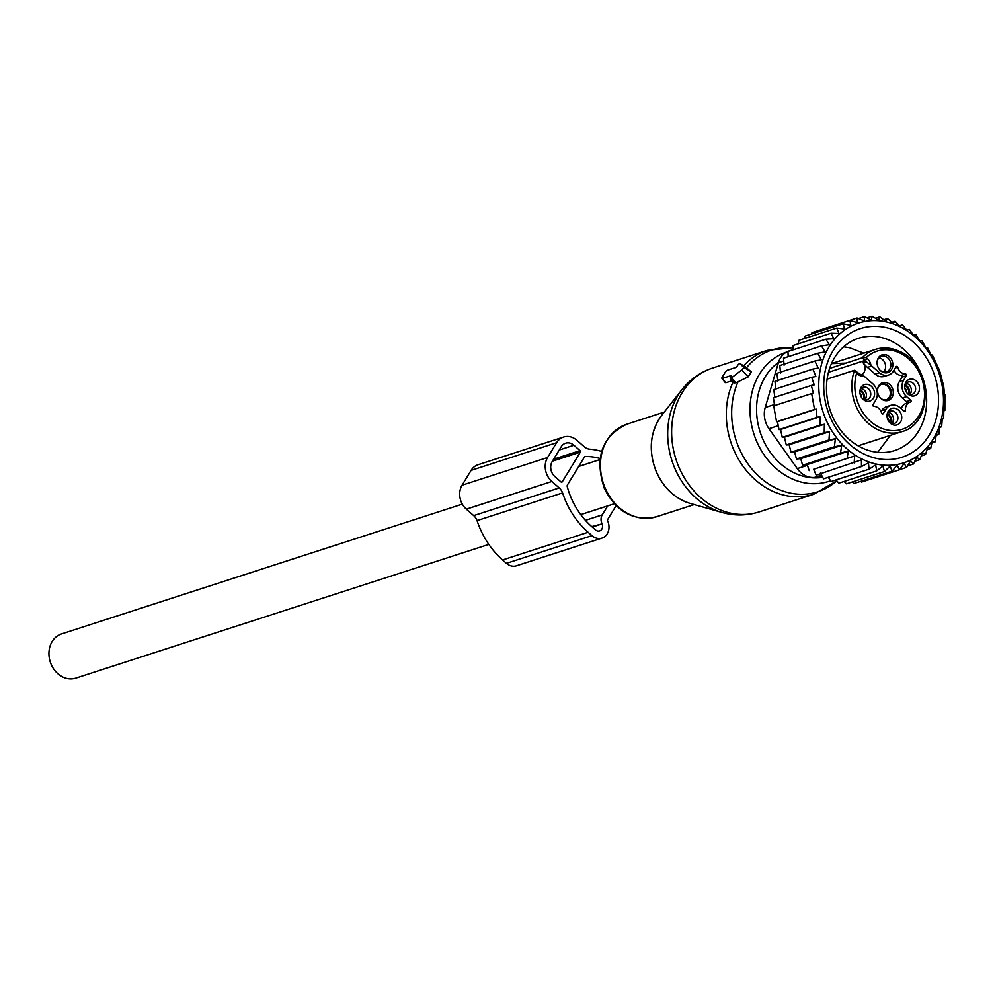 <?xml version="1.0" encoding="UTF-8"?>
<svg xmlns="http://www.w3.org/2000/svg" width="995" height="995" viewBox="0 0 995 995"><rect width="100%" height="100%" fill="white"/><g stroke="black" fill="none" stroke-linecap="round" stroke-linejoin="round"><path stroke-width="1.49" d="M722.37 378.423L731.499 375.476L730.529 377.068A2.164 0.697 -48.7 0 0 730.218 378.287A2.164 0.697 -48.7 0 0 731.362 377.938L741.685 370.016A2.164 0.697 -48.7 0 0 743.427 367.167L740.056 363.672A2.164 0.697 -48.7 0 0 740.006 363.635A2.164 0.697 -48.7 0 0 737.469 365.65L736.511 367.242L727.382 370.202A2.164 0.697 -48.7 0 0 725.243 372.217L722.233 377.155A2.164 0.697 -48.7 0 0 721.922 378.374A2.164 0.697 -48.7 0 0 722.37 378.423L725.94 382.727L732.133 380.724M730.218 378.287L733.887 382.963L735.952 382.776L748.19 376.881L751.262 371.831L745.367 366.832M725.255 382.627L725.94 382.727M488.806 544.402L75.807 678.13A23.221 19.315 -107.9 0 1 72.71 678.801A23.221 19.315 -107.9 0 1 49.75 660.158A23.221 19.315 -107.9 0 1 61.503 633.939L462.302 504.154M861.297 388.547A6.48 5.398 -107.9 0 1 866.235 397.341A6.48 5.398 -107.9 0 1 864.916 399.754M906.184 383.286A6.48 5.398 -107.9 0 1 911.121 392.08A6.48 5.398 -107.9 0 1 909.816 394.493M888.448 412.39A6.48 5.398 -107.9 0 1 889.717 412.813A6.48 5.398 -107.9 0 1 892.08 423.609M859.904 391.259A6.48 5.398 -107.9 0 1 859.979 390.973A6.48 5.398 -107.9 0 1 863.25 387.291A6.48 5.398 -107.9 0 1 868.983 389.269A6.48 5.398 -107.9 0 1 870.513 395.96A6.48 5.398 -107.9 0 1 867.242 399.629A6.48 5.398 -107.9 0 1 862.205 398.373M904.791 385.998A6.48 5.398 -107.9 0 1 904.865 385.712A6.48 5.398 -107.9 0 1 908.136 382.03A6.48 5.398 -107.9 0 1 913.87 384.008A6.48 5.398 -107.9 0 1 915.4 390.687A6.48 5.398 -107.9 0 1 912.129 394.368A6.48 5.398 -107.9 0 1 907.092 393.112M887.067 415.102A6.48 5.398 -107.9 0 1 890.413 411.146A6.48 5.398 -107.9 0 1 893.995 411.433A6.48 5.398 -107.9 0 1 897.9 417.751A6.48 5.398 -107.9 0 1 894.405 423.472A6.48 5.398 -107.9 0 1 890.811 423.186A6.48 5.398 -107.9 0 1 889.368 422.216M874.282 396.147A8.669 7.214 -107.9 0 1 862.64 398.858A8.669 7.214 -107.9 0 1 859.966 390.612A8.669 7.214 -107.9 0 1 860.19 389.48A8.669 7.214 -107.9 0 1 869.369 384.953A8.669 7.214 -107.9 0 1 874.282 396.147M905.089 384.219A8.669 7.214 -107.9 0 1 914.256 379.692A8.669 7.214 -107.9 0 1 919.169 390.886A8.669 7.214 -107.9 0 1 907.527 393.597A8.669 7.214 -107.9 0 1 904.853 385.351A8.669 7.214 -107.9 0 1 905.089 384.219M892.279 424.517A8.669 7.214 -107.9 0 1 889.804 422.713A8.669 7.214 -107.9 0 1 887.13 414.455A8.669 7.214 -107.9 0 1 896.52 408.796A8.669 7.214 -107.9 0 1 901.445 419.989A8.669 7.214 -107.9 0 1 892.279 424.517M899.405 381.52L903.684 380.14A11.878 9.888 -107.9 0 0 906.607 396.607L902.341 397.988A11.878 9.888 72.1 0 1 899.405 381.52L902.079 377.117A1.082 0.895 72.1 0 0 901.221 375.389L905.487 373.996A8.644 7.189 -107.9 0 1 897.739 367.192A1.082 0.895 -107.9 0 0 896.097 366.732L893.423 371.123A11.878 9.888 -107.9 0 1 888.622 375.015A11.878 9.888 -107.9 0 1 879.456 372.764L871.757 366.011A32.4 26.964 -107.9 0 1 870.948 365.277L866.147 361.633A8.097 6.741 -107.9 0 0 865.028 360.439A2.164 0.697 -48.7 0 0 867.18 358.424L866.185 357.553L862.118 357.877L829.631 368.399M905.487 373.996A1.082 0.895 -107.9 0 1 906.358 375.737L902.079 377.117M903.684 380.14L906.358 375.737M906.607 396.607L910.711 400.214A1.082 0.895 -107.9 0 1 910.487 402.079A8.644 7.189 -107.9 0 0 910.064 402.191A8.644 7.189 -107.9 0 0 905.425 410.388A1.082 0.895 -107.9 0 1 904.02 411.209L899.915 407.602A11.878 9.888 -107.9 0 0 890.736 405.351A11.878 9.888 -107.9 0 0 885.948 409.243L883.274 413.634A1.082 0.895 -107.9 0 1 881.632 413.174A8.644 7.189 -107.9 0 0 873.871 406.37A1.082 0.895 -107.9 0 1 873.013 404.629L875.687 400.239A11.878 9.888 -107.9 0 0 872.752 383.759L865.065 377.005A32.4 26.964 -107.9 0 0 864.232 376.297A10.261 8.532 -107.9 0 1 857.653 374.07L854.593 370.227L827.106 379.132M882.689 372.13A9.291 7.724 -107.9 0 1 880.04 370.19A9.291 7.724 -107.9 0 1 877.167 361.347A9.291 7.724 -107.9 0 1 887.241 355.277A9.291 7.724 -107.9 0 1 892.515 367.279A9.291 7.724 -107.9 0 1 882.689 372.13M857.516 372.789A2.164 0.697 131.3 0 1 857.939 372.814L854.593 370.227A43.208 35.944 -107.9 0 0 877.951 429.753A43.208 35.944 -107.9 0 0 901.856 431.656L858.113 445.822M858.797 373.71L864.232 376.297M890.736 405.351L886.458 406.744A11.878 9.888 72.1 0 0 881.669 410.624L881.072 411.607M906.221 403.46A8.644 7.189 72.1 0 0 905.798 403.584A8.644 7.189 72.1 0 0 901.333 408.846M906.42 403.373A1.082 0.895 72.1 0 0 906.433 401.594L910.711 400.214M902.341 397.988L906.433 401.594M894.02 370.14A8.644 7.189 72.1 0 0 901.221 375.389M888.622 375.015L884.356 376.396A11.878 9.888 -107.9 0 1 875.177 374.145L867.478 367.391L871.757 366.011M861.757 374.829A8.097 6.741 72.1 0 0 864.108 364.431A8.097 6.741 72.1 0 0 863.013 362.64A32.4 26.964 72.1 0 0 867.478 367.391M877.13 361.67A8.171 6.791 -107.9 0 1 881.421 356.272A8.171 6.791 -107.9 0 1 885.948 356.633A8.171 6.791 -107.9 0 1 890.873 364.593A8.171 6.791 -107.9 0 1 886.458 371.807A8.171 6.791 -107.9 0 1 881.943 371.446A8.171 6.791 -107.9 0 1 879.816 369.953M883.125 399.99A9.291 7.724 72.1 0 0 892.963 395.139A9.291 7.724 72.1 0 0 887.689 383.137A9.291 7.724 72.1 0 0 877.615 389.207A9.291 7.724 72.1 0 0 880.475 398.05A9.291 7.724 72.1 0 0 883.125 399.99M879.02 357.79A8.171 6.791 -107.9 0 1 880.699 358.337A8.171 6.791 -107.9 0 1 883.622 371.993M880.252 397.813A8.171 6.791 72.1 0 0 882.378 399.306A8.171 6.791 72.1 0 0 886.893 399.667A8.171 6.791 72.1 0 0 891.309 392.453A8.171 6.791 72.1 0 0 886.383 384.493A8.171 6.791 72.1 0 0 881.868 384.132A8.171 6.791 72.1 0 0 877.578 389.53M881.383 384.306A8.171 6.791 -107.9 0 1 885.413 384.804A8.171 6.791 -107.9 0 1 890.326 392.465A8.171 6.791 -107.9 0 1 886.408 399.803M860.376 389.878A8.097 6.89 -105.2 0 1 864.506 399.667M860.066 390.674A7.189 6.119 -105.2 0 1 863.747 399.381M859.966 393.174A5.945 5.05 -105.2 0 1 861.769 397.813M887.54 413.721A8.097 6.89 -105.2 0 1 891.669 423.509M887.217 414.517A7.189 6.119 -105.2 0 1 890.911 423.223M887.13 417.017A5.945 5.05 -105.2 0 1 888.933 421.656M905.263 384.617A8.097 6.89 -105.2 0 1 909.405 394.393M904.952 385.413A7.189 6.119 -105.2 0 1 908.634 394.119M904.853 387.913A5.945 5.05 -105.2 0 1 906.656 392.552M802.579 465.212L840.514 452.936L848.262 451.282L807.219 464.565L802.579 465.212L800.726 458.658L841.733 445.374L834.407 446.743L835.352 438.745L828.959 439.952L829.544 431.668L824.221 432.688L824.37 424.268L820.203 425.076L819.905 416.768L816.994 417.34L816.236 409.132L814.507 409.467L811.671 393.572L813.4 393.236L811.311 385.451L814.233 384.878L811.696 377.292L815.863 376.483L812.878 369.07L818.201 368.038L814.893 361.011L821.285 359.804L817.753 353.262L825.091 351.894L821.447 345.912L783.525 358.2L784.072 365.177M821.447 345.912L829.283 344.718L825.9 339.208L833.798 338.748L831.036 333.226L838.947 333.487L836.807 328.051L844.643 329.022L843.126 323.748L850.812 325.402L849.904 320.365L857.379 322.678L857.068 317.965L864.257 320.887L864.506 316.572L871.359 320.054L872.13 316.199L878.585 320.191L879.841 316.858L885.836 321.285L887.528 318.537L893.025 323.338L895.09 321.211L900.04 326.323L902.428 324.855L906.806 330.178L909.442 329.407L913.223 334.88L916.047 334.817L919.691 340.8L922.154 341.011L925.698 347.566L927.601 347.802L930.91 354.829L932.34 355.053L939.566 370.414L943.695 386.159L944.516 394.294M833.711 433.758A73.443 61.105 -107.9 0 1 840.601 333.188A73.443 61.105 -107.9 0 1 928.559 352.143A73.443 61.105 72.1 0 1 921.656 452.725A73.443 61.105 72.1 0 1 833.711 433.758M902.428 324.855L899.53 325.788M895.09 321.211L891.818 322.268M887.528 318.537L883.771 319.756M879.841 316.858L875.5 318.263M872.13 316.199L867.043 317.84M864.506 316.572L858.474 318.524M857.068 317.965L819.096 330.34M849.904 320.365L811.982 332.641L811.485 333.984M843.126 323.748L805.204 336.024L804.569 338.487M836.807 328.051L798.885 340.327L798.338 343.81M831.036 333.226L793.114 345.501L792.866 349.904M825.9 339.208L787.965 351.484L788.177 356.683M814.893 361.011L776.971 373.299L777.816 381.122M812.878 369.07L774.956 381.346L775.951 389.406M811.696 377.292L773.774 389.58L774.881 397.627M811.311 385.451L773.389 397.739L774.632 405.786M811.671 393.572L773.749 405.848L775.105 413.82L776.585 421.743L814.507 409.467M816.236 409.132L777.468 421.681L779.06 429.616L816.994 417.34M819.905 416.768L780.565 429.504L782.281 437.352L820.203 425.076M824.37 424.268L784.458 437.191L786.286 444.976L824.221 432.688M829.544 431.668L789.147 444.753L791.037 452.228L828.959 439.952M860.526 481.393L861.57 482.065L899.492 469.789L904.107 463.483L906.656 467.389L910.674 460.76L913.435 464.006L916.855 457.14L919.753 459.702L922.552 452.675L925.524 454.528L927.688 447.414L930.661 448.546L932.203 441.432L935.113 441.842L936.345 434.28L938.807 434.492L939.753 426.494L941.668 426.743L942.253 418.447L943.683 418.684L943.832 410.251L944.864 410.462L944.889 394.182M852.267 481.966L854.12 483.471L892.055 471.182L897.229 465.274L899.492 469.789M844.083 481.468L846.496 483.831L884.431 471.555L890.127 466.108L892.055 471.182M836.049 479.901L838.797 483.172L876.719 470.896L882.913 465.971L884.431 471.555M828.238 477.301L831.111 481.493L869.033 469.217L875.65 464.864L876.719 470.896M820.402 473.122L823.549 478.819L861.471 466.543L868.473 462.812L869.033 469.217M813.636 469.267L854.68 455.971L813.636 469.267L816.211 475.175L861.446 459.839L861.471 466.543M807.219 464.565L809.196 470.623M800.726 458.658L796.473 459.018L834.407 446.743M835.352 438.745L794.582 451.941L796.473 459.018M794.582 451.941L791.037 452.228M944.591 402.515L945.25 402.303M943.832 410.786L944.864 410.462M942.215 419.156L943.683 418.684M939.666 427.39L941.668 426.743M936.183 435.35L938.807 434.492M931.905 442.874L935.113 441.842M926.992 449.728L930.661 448.546M921.283 455.897L925.524 454.528M914.791 461.307L919.753 459.702M907.552 465.921L913.435 464.006M899.579 469.677L906.656 467.389M822.256 476.505L814.706 477.389A21.604 17.972 72.1 0 1 797.269 468.62L768.986 428.696A21.604 17.972 -107.9 0 1 765.217 407.515L778.401 362.715A21.604 17.972 -107.9 0 1 789.184 350.937L792.878 349.742M828.611 371.757A58.979 49.066 -107.9 0 1 858.399 338.325A58.979 49.066 -107.9 0 1 910.574 356.272A58.979 49.066 -107.9 0 1 924.529 417.104A58.979 49.066 -107.9 0 1 894.741 450.536A58.979 49.066 -107.9 0 1 842.566 432.589A58.979 49.066 -107.9 0 1 828.611 371.757M826.148 366.956A67.61 56.255 72.1 0 0 864.555 454.292A67.61 56.255 72.1 0 0 936.108 418.957A67.61 56.255 72.1 0 0 897.714 331.621A67.61 56.255 72.1 0 0 826.148 366.956M841.733 445.374L840.514 452.936M848.262 451.282L847.118 458.347M854.68 455.971L854.133 462.899M789.147 444.753L786.286 444.976M784.458 437.191L782.281 437.352M780.565 429.504L779.06 429.616M777.468 421.681L776.585 421.743M780.515 373.001L779.831 365.538L817.753 353.262M589.251 449.106A10.796 8.992 -107.9 0 1 584.276 446.767L576.926 440.312A17.288 14.378 -107.9 0 0 563.58 437.041L478.06 464.74A17.288 14.378 -107.9 0 0 471.095 470.386L462.066 485.212A17.288 14.378 -107.9 0 0 466.332 509.166L473.682 515.621A10.796 8.992 -107.9 0 1 477.053 520.609L562.573 492.911A10.796 8.992 -107.9 0 0 559.202 487.923L551.852 481.48A17.288 14.378 -107.9 0 1 547.586 457.513L462.066 485.212M547.586 457.513L556.615 442.7A17.288 14.378 -107.9 0 1 563.58 437.041M600.122 458.508A70.434 58.593 -107.9 0 0 585.657 456.456A2.189 1.816 -107.9 0 0 584.351 457.165L567.436 484.926A2.189 1.816 -107.9 0 0 567.212 486.53A70.931 59.003 -107.9 0 0 591.639 526.504L595.47 529.875A5.398 4.49 -107.9 0 0 599.649 530.895A5.398 4.49 -107.9 0 0 602.074 523.88L592.261 527.051M580.334 452.14L562.287 481.779A1.082 0.895 -107.9 0 1 561.006 481.928L554.862 476.543A10.796 8.992 -107.9 0 1 552.2 461.556L561.23 446.743A10.796 8.992 -107.9 0 1 565.583 443.21A10.796 8.992 -107.9 0 1 573.916 445.25L580.06 450.648A1.082 0.895 -107.9 0 1 580.334 452.14L552.424 461.183M591.726 526.579L602.074 523.88M601.838 523.308A8.644 7.189 -107.9 0 1 602.236 514.9L585.408 520.348M607.721 505.895L602.236 514.9M589.264 449.118A78.306 65.148 -107.9 0 1 601.639 451.431M601.975 538.096L516.455 565.782A12.96 10.783 -107.9 0 1 506.443 563.332L502.599 559.961L588.12 532.263L591.963 535.633A12.96 10.783 -107.9 0 0 601.975 538.096A12.96 10.783 -107.9 0 0 607.808 521.256L607.559 520.671A1.082 0.895 -107.9 0 1 607.609 519.626L616.116 505.659M502.599 559.961A78.306 65.148 -107.9 0 1 477.053 520.609M588.12 532.263A78.306 65.148 -107.9 0 1 562.585 492.911M675.145 469.068A74.028 61.578 -107.9 0 1 682.085 389.455C690.169 379.257 700.318 372.13 712.544 368.063A75.608 62.909 -107.9 0 0 679.249 467.948A75.608 62.909 -107.9 0 0 759.123 511.928C746.847 515.808 734.434 515.982 721.922 512.45A74.028 61.578 -107.9 0 1 675.145 469.068M690.107 503.395C675.132 498.694 663.939 488.346 656.538 472.364C648.106 451.071 649.81 432.091 661.625 415.45A52.922 44.029 72.1 0 0 656.663 472.364A52.922 44.029 72.1 0 0 690.107 503.395L721.922 512.45M759.123 511.928L813.798 494.229A75.608 62.909 -107.9 0 1 733.924 450.237A75.608 62.909 -107.9 0 1 733.091 381.943M836.82 480.809A74.501 61.989 -107.9 0 1 739.173 448.397A74.501 61.989 -107.9 0 1 738.141 381.582M694.224 504.564L656.688 516.716A48.606 40.434 -107.9 0 1 605.333 488.445A48.606 40.434 -107.9 0 1 626.738 424.231L664.274 412.079M830.601 480.747A67.996 56.578 -107.9 0 1 756.859 441.842A67.996 56.578 -107.9 0 1 786.411 352.155M822.716 477.326A62.784 52.237 -107.9 0 1 762.879 439.23A62.784 52.237 -107.9 0 1 778.513 362.367M746.524 367.802A74.501 61.989 -107.9 0 1 792.99 347.678M740.056 363.672L745.578 366.956M743.427 367.167L751.262 371.831M741.685 370.016L748.19 376.881M731.362 377.938L735.952 382.776M743.638 365.799A75.608 62.909 -107.9 0 1 767.22 350.364L712.544 368.063M866.185 357.553A41.044 34.153 -107.9 0 1 899.754 352.951A41.044 34.153 -107.9 0 1 923.061 405.972A41.044 34.153 -107.9 0 1 879.617 427.415A41.044 34.153 -107.9 0 1 856.658 373.187M867.18 358.424A10.261 8.532 -107.9 0 1 870.948 365.277M828.474 372.279L865.028 360.439L862.118 357.877A43.208 35.944 -107.9 0 1 875.239 349.444A43.208 35.944 -107.9 0 1 899.144 351.359M860.215 374.195L857.939 372.814A2.164 0.697 131.3 0 1 857.653 374.07M882.279 413.957L883.274 413.634M885.948 409.243L881.669 410.624M903.721 410.935L905.425 410.388M895.338 367.963L897.739 367.192M879.456 372.764L875.177 374.145M863.013 362.64L866.147 361.633M768.986 428.696L778.252 425.686M797.269 468.62L807.455 465.324M814.706 477.389L821.534 475.175M765.217 407.515L774.433 404.53M778.401 362.715L783.737 360.986M556.615 442.7L471.095 470.386M551.852 481.48L466.332 509.166M559.202 487.923L473.682 515.621M562.287 481.779L561.292 482.102M580.06 450.648L553.63 459.205M573.916 445.25L559.24 450.014M585.657 456.456L584.749 456.755M591.963 535.633L506.443 563.332M661.625 415.45L682.085 389.455M813.798 494.229L836.832 480.821M656.688 516.716C634.113 521.666 616.689 512.301 604.413 488.62C594.264 457.936 601.714 436.469 626.738 424.231M740.006 363.635L745.479 366.894M792.99 347.653L767.22 350.364M721.922 378.374L725.243 382.602M599.973 459.578L578.68 466.481M614.288 503.769L580.732 514.626M901.856 431.656C934.044 423.609 932.327 364.605 899.53 351.372C891.346 347.591 883.249 346.956 875.239 349.444L831.484 363.61L845.999 363.1M905.798 403.584L910.064 402.191M843.598 346.82L849.469 347.703L863.747 353.175M890.363 435.375L877.764 452.327"/></g></svg>
